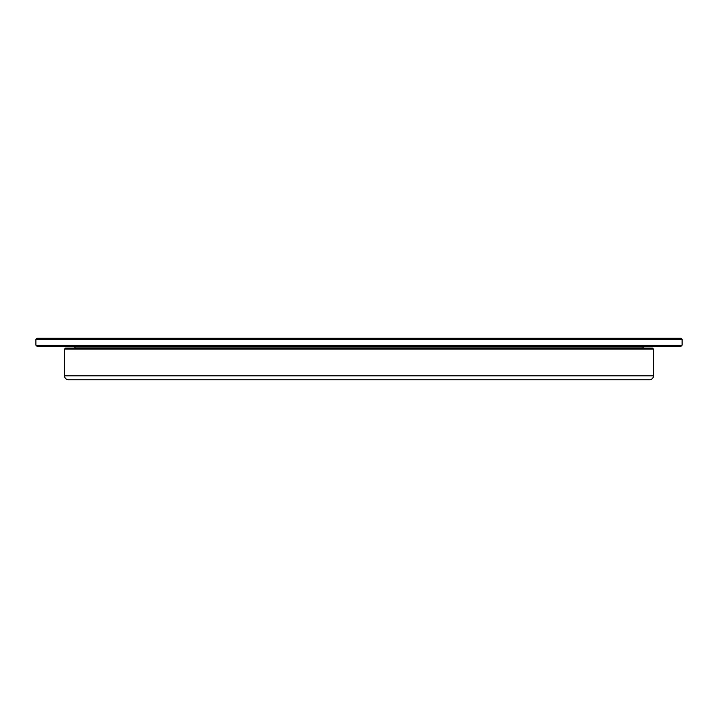<?xml version="1.0" encoding="UTF-8"?>
<svg xmlns="http://www.w3.org/2000/svg" width="718" height="718" viewBox="0 0 718 718"><rect width="100%" height="100%" fill="white"/><g stroke="black" fill="none" stroke-linecap="round" stroke-linejoin="round"><path stroke-width="1.08" d="M649.494 379.75L68.506 379.75L649.494 379.75A3.949 3.949 0 0 0 653.443 375.801L653.443 349.119L64.557 349.119L64.557 375.801L653.443 375.801M68.506 379.75A3.949 3.949 0 0 1 64.557 375.801M64.557 349.119L65.544 348.131L652.456 348.131L653.443 349.119M642.87 348.131L643.211 346.902A2.369 2.369 0 0 1 643.57 346.157M75.13 348.131L74.789 346.902L643.211 346.902M74.43 346.157A2.369 2.369 0 0 1 74.789 346.902M35.9 345.17L36.887 346.157L681.113 346.157L682.1 345.17L682.1 339.237L35.9 339.237L35.9 345.17L682.1 345.17M35.9 339.237L36.887 338.25L681.113 338.25L682.1 339.237"/></g></svg>

